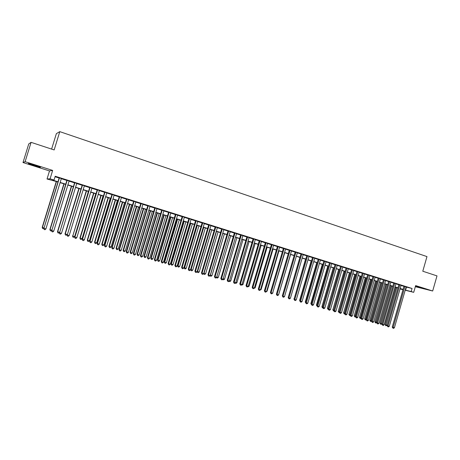 <?xml version="1.0" encoding="UTF-8"?>
<svg xmlns="http://www.w3.org/2000/svg" width="460" height="460" viewBox="0 0 460 460"><rect width="100%" height="100%" fill="white"/><g stroke="black" fill="none" stroke-linecap="round" stroke-linejoin="round"><path stroke-width="0.69" d="M33.862 165.554L40.164 167.319C41.17 167.4 39.422 166.71 34.925 165.249L28.589 163.472C27.6 163.398 29.36 164.093 33.862 165.554M415.42 286.385L423.844 288.713L415.489 286.149M57.937 181.959L47.029 179.009L50.082 178.819L54.038 180.05L52.71 180.113L58 181.763M49.513 170.936L52.658 170.424L25.122 161.684L31.09 142.347L28.738 143.963L23 162.547L49.513 170.936L47.029 179.009M51.612 149.097L56.367 133.641L59.788 131.64L426.978 256.599L422.786 271.222L437 275.897L432.676 291.002L415.644 285.597L413.712 292.33L405.197 290.243M415.328 286.701L432.676 291.002M402.983 289.702L400.027 288.978M25.122 161.684L23 162.547M61.352 178.532L59.196 177.853M69.092 180.964L66.936 180.285M76.768 183.373L74.606 182.695M84.376 185.765L82.208 185.087M91.914 188.134L89.746 187.456M99.389 190.486L97.221 189.802M106.806 192.815L104.633 192.136M114.155 195.126L111.981 194.442M121.446 197.415L119.266 196.73M128.673 199.686L126.494 199.002M135.838 201.94L133.659 201.256M142.945 204.177L140.766 203.492M149.994 206.39L147.815 205.706M156.986 208.587L154.802 207.903M163.915 210.766L161.736 210.082M170.792 212.928L168.607 212.238M177.612 215.073L175.427 214.383M184.38 217.195L182.189 216.511M191.09 219.305L188.899 218.621M197.742 221.398L195.552 220.708M204.343 223.474L202.158 222.784M210.893 225.532L208.702 224.842M217.39 227.573L215.199 226.883M223.836 229.597L221.645 228.913M230.236 231.61L228.039 230.92M236.578 233.605L234.387 232.915M242.874 235.583L240.678 234.893M249.119 237.544L246.928 236.854M255.317 239.493L253.121 238.803M261.464 241.425L259.273 240.735M267.565 243.346L265.374 242.656M273.619 245.249L271.429 244.559M279.628 247.135L277.438 246.445M285.591 249.009L283.4 248.319M291.508 250.867L289.317 250.183M297.384 252.712L295.193 252.028M303.209 254.547L301.018 253.857M308.993 256.364L306.803 255.674M314.738 258.169L312.547 257.479M320.436 259.957L318.245 259.273M326.094 261.74L323.903 261.05M331.706 263.499L329.515 262.815M337.278 265.253L335.093 264.563M342.809 266.99L340.624 266.305M348.3 268.72L346.115 268.03M353.757 270.434L351.566 269.744M359.168 272.13L356.983 271.446M364.538 273.821L362.353 273.136M369.874 275.5L367.69 274.81M375.17 277.161L372.985 276.477M380.426 278.817L378.247 278.127M385.647 280.456L383.467 279.772M390.827 282.083L388.648 281.399M395.974 283.699L393.8 283.015M401.085 285.309L398.906 284.625M406.117 287.04L412.068 288.477L55.206 176.243L54.038 180.05M55.056 176.738L59.144 178.026M61.301 178.704L66.884 180.452M69.04 181.131L74.554 182.867M76.716 183.546L82.156 185.254M84.324 185.932L89.694 187.623M91.862 188.301L97.169 189.974M99.343 190.653L104.581 192.303M106.754 192.981L111.929 194.609M114.103 195.293L119.22 196.897M121.394 197.581L126.442 199.168M128.622 199.853L133.613 201.422M135.786 202.107L140.714 203.653M142.893 204.338L147.763 205.867M149.943 206.552L154.755 208.064M156.935 208.748L161.684 210.243M163.869 210.927L168.561 212.399M170.746 213.089L175.381 214.544M177.566 215.228L182.143 216.671M184.328 217.356L188.853 218.776M191.038 219.466L195.506 220.869M197.696 221.553L202.107 222.945M204.297 223.629L208.656 224.998M210.847 225.687L215.153 227.039M217.344 227.729L221.599 229.068M223.79 229.753L227.993 231.075M230.184 231.765L234.341 233.07M236.532 233.761L240.637 235.048M242.828 235.733L246.882 237.009M249.073 237.699L253.08 238.958M255.271 239.643L259.227 240.89M261.418 241.575L265.328 242.805M267.524 243.495L271.383 244.708M273.579 245.398L277.392 246.594M279.588 247.284L283.354 248.469M285.551 249.159L289.277 250.332M291.467 251.016L295.147 252.172M297.338 252.862L300.978 254.006M303.169 254.696L306.762 255.823M308.953 256.513L312.507 257.629M314.692 258.319L318.205 259.417M320.396 260.107L323.857 261.194M326.048 261.884L329.475 262.959M331.666 263.649L335.047 264.713M337.237 265.397L340.584 266.449M342.769 267.139L346.075 268.174M348.26 268.864L351.526 269.888M353.711 270.578L356.937 271.59M359.122 272.274L362.313 273.28M364.498 273.964L367.649 274.953M369.834 275.638L372.945 276.615M375.13 277.305L378.206 278.271M380.385 278.955L383.427 279.91M385.606 280.594L388.608 281.537M390.787 282.221L393.76 283.159M395.933 283.843L398.866 284.763M401.045 285.447L403.943 286.356M406.157 286.902L403.983 286.218M52.658 170.424L50.082 178.819M412.068 288.477L411.188 291.542L413.712 292.33M31.09 142.347L54.165 149.937L59.788 131.64M400.073 288.822L403 289.541L400.125 288.644M397.946 287.966L395.013 287.051M392.828 286.367L389.861 285.441M387.682 284.763L384.675 283.826M382.49 283.147L379.448 282.198M377.263 281.514L374.187 280.56M372.002 279.875L368.885 278.904M366.7 278.225L363.549 277.242M361.365 276.558L358.173 275.563M355.982 274.885L352.757 273.873M350.566 273.194L347.3 272.176M345.109 271.492L341.803 270.463M339.612 269.779L336.266 268.732M334.075 268.053L330.688 266.995M328.497 266.311L325.07 265.242M322.88 264.558L319.407 263.476M317.216 262.792L313.703 261.7M311.512 261.015L307.959 259.906M305.768 259.227L302.168 258.106M299.978 257.422L296.338 256.283M294.141 255.599L290.455 254.455M288.265 253.77L284.533 252.603M282.342 251.919L278.564 250.746M276.374 250.062L272.556 248.871M270.359 248.187L266.495 246.98M264.299 246.295L260.389 245.077M258.192 244.392L254.23 243.156M252.04 242.472L248.026 241.224M245.835 240.54L241.776 239.275M239.585 238.59L235.48 237.308M233.283 236.624L229.126 235.33M226.935 234.646L222.726 233.335M220.535 232.651L216.275 231.322M214.084 230.638L209.771 229.298M207.581 228.614L203.216 227.251M201.026 226.567L196.61 225.193M194.419 224.509L189.945 223.117M187.755 222.433L183.23 221.018M181.044 220.34L176.462 218.908M174.271 218.23L169.636 216.781M167.446 216.102L162.754 214.636M160.569 213.958L155.814 212.474M153.629 211.79L148.816 210.289M146.636 209.611L141.76 208.092M139.581 207.414L134.648 205.873M132.468 205.195L127.477 203.636M125.298 202.958L120.238 201.382M118.065 200.704L112.947 199.105M110.774 198.433L105.587 196.817M103.414 196.138L98.17 194.499M95.996 193.821L90.683 192.165M88.515 191.492L83.139 189.813M80.971 189.14L75.52 187.439M73.358 186.766L67.844 185.046M65.682 184.374L60.099 182.631M405.248 290.07L411.188 291.542M60.157 182.436L65.745 184.178M67.902 184.851L73.422 186.57M75.584 187.243L81.029 188.945M83.197 189.618L88.573 191.297M90.746 191.975L96.059 193.631M98.227 194.31L103.477 195.943M105.645 196.621L110.831 198.237M113.005 198.915L118.122 200.514M120.296 201.192L125.356 202.768M127.535 203.446L132.526 205.005M134.705 205.683L139.639 207.224M141.818 207.903L146.688 209.427M148.873 210.105L153.686 211.606M155.871 212.284L160.62 213.768M162.805 214.452L167.503 215.918M169.688 216.597L174.328 218.046M176.513 218.724L181.096 220.156M183.287 220.84L187.812 222.249M190.003 222.933L194.471 224.325M196.661 225.009L201.077 226.389M203.268 227.073L207.632 228.43M209.823 229.114L214.136 230.46M216.327 231.144L220.587 232.472M222.778 233.157L226.987 234.468M229.178 235.152L233.335 236.452M235.531 237.136L239.637 238.412M241.828 239.096L245.887 240.361M248.084 241.046L252.091 242.299M254.282 242.983L258.244 244.22M260.44 244.904L264.351 246.123M266.547 246.807L270.411 248.015M272.602 248.699L276.425 249.889M278.616 250.573L282.394 251.746M284.585 252.431L288.316 253.598M290.507 254.282L294.193 255.432M296.384 256.116L300.023 257.249M302.22 257.933L305.814 259.055M308.01 259.739L311.564 260.849M313.754 261.533L317.268 262.625M319.459 263.31L322.926 264.391M325.116 265.075L328.543 266.144M330.734 266.829L334.127 267.887M336.312 268.565L339.664 269.612M341.849 270.296L345.161 271.325M347.346 272.01L350.612 273.027M352.803 273.711L356.034 274.718M358.219 275.402L361.41 276.397M363.596 277.075L366.747 278.058M368.931 278.743L372.048 279.714M374.233 280.393L377.315 281.353M379.494 282.037L382.536 282.986M384.721 283.665L387.728 284.602M389.907 285.28L392.88 286.212M395.059 286.89L397.992 287.805M400.171 288.483L403.069 289.392M406.444 287.143L405.57 290.168M388.671 281.33L376.734 322.702L378.925 323.374L390.845 282.089M404.001 286.154L392.225 327.094L393.133 327.405L404.915 286.436M394.41 327.767L393.524 328.359L393.012 328.216L393.133 327.405L394.41 327.767L406.18 286.839M393.012 328.216L392.225 327.094M395.876 287.322L385.118 324.679L387.193 325.318M396.756 287.592L385.882 325.778L385.118 324.679M387.171 325.392L385.882 325.778M398.929 284.556L387.101 325.64L387.998 325.945L399.832 284.838M389.286 326.312L388.395 326.91L387.883 326.761L387.998 325.945L389.286 326.312L401.103 285.24M387.883 326.761L387.101 325.64M393.817 282.952L381.938 324.179L382.823 324.478L394.709 283.233M384.123 324.846L383.232 325.45L382.714 325.3L382.823 324.478L384.123 324.846L395.997 283.636M382.714 325.3L381.938 324.179M378.925 323.374L378.034 323.978L377.51 323.828L377.614 323L389.557 281.612M377.51 323.828L376.734 322.702L376.222 323.041L375.366 322.776L374.952 321.793L376.826 322.374M383.485 279.703L371.496 321.218L372.37 321.517L384.364 279.979M373.687 321.891L372.796 322.494L372.272 322.345L372.37 321.517L373.687 321.891L385.664 280.387M372.272 322.345L371.496 321.218M390.856 285.758L380.052 323.242L382.03 323.851M391.73 286.028L380.811 324.34L380.052 323.242M381.972 324.047L380.811 324.34M385.808 284.182L374.952 321.793M386.67 284.447L375.711 322.897M380.719 282.595L369.811 320.338L371.594 320.89M381.576 282.86L370.57 321.442L369.811 320.338M371.525 321.287L370.57 321.442M375.596 280.997L364.642 318.866L366.315 319.395M376.441 281.261L365.389 319.976L364.642 318.866M366.286 319.867L365.389 319.976M378.264 278.058L366.223 319.723L367.086 320.016L379.132 278.334M368.414 320.396L367.523 320.999L366.988 320.85L367.086 320.016L368.414 320.396L380.443 278.748M366.988 320.85L366.223 319.723M370.432 279.387L359.433 317.388L361.002 317.883M371.272 279.651L360.18 318.498L359.433 317.388M361.002 318.441L360.18 318.498M373.008 276.408L360.91 318.216L361.767 318.51L373.865 276.678M363.101 318.889L362.21 319.499L361.675 319.349L361.767 318.51L363.101 318.889L375.187 277.092M361.675 319.349L360.91 318.216M365.234 277.765L354.188 315.899L355.655 316.365M366.068 278.024L354.93 317.009L354.188 315.899M355.683 317.003L354.93 317.009M367.707 274.741L355.557 316.698L356.408 316.992L368.563 275.011M357.748 317.371L356.856 317.986L356.316 317.831L356.408 316.992L357.748 317.371L369.892 275.431M356.316 317.831L355.557 316.698M360.002 276.132L348.904 314.398L350.261 314.835M360.83 276.391L349.646 315.514L348.904 314.398M350.33 315.56L349.646 315.514M362.376 273.067L350.169 315.169L351.009 315.457L363.222 273.332M352.36 315.842L351.463 316.457L350.922 316.308L351.009 315.457L352.36 315.842L364.561 273.752M350.922 316.308L350.169 315.169M354.735 274.493L343.585 312.892L344.833 313.294M355.546 274.746L344.316 314.007L343.585 312.892M344.931 314.099L344.316 314.007M357 271.377L344.741 313.628L345.569 313.916L357.84 271.642M346.932 314.301L346.035 314.922L345.489 314.766L345.569 313.916L346.932 314.301L359.185 272.061M345.489 314.766L344.741 313.628M349.422 272.837L338.226 311.368L339.365 311.742M350.232 273.09L338.957 312.49L338.226 311.368M339.497 312.639L338.957 312.49M351.589 269.675L339.267 312.075L340.089 312.363L352.417 269.934M341.464 312.754L340.567 313.375L340.015 313.22L340.089 312.363L341.464 312.754L353.774 270.365M340.015 313.22L339.267 312.075M344.08 271.17L332.827 309.839L333.856 310.178M344.879 271.417L333.558 310.954L332.827 309.839M333.989 311.081L333.558 310.954M346.138 267.961L333.759 310.517L334.575 310.799L346.955 268.22M335.955 311.19L335.058 311.817L334.5 311.661L334.575 310.799L335.955 311.19L348.323 268.651M334.5 311.661L333.759 310.517M338.692 269.491L327.393 308.292L328.308 308.608M339.486 269.738L328.112 309.413L327.393 308.292M328.44 309.505L328.112 309.413M340.641 266.236L328.21 308.942L329.015 309.223L341.452 266.489M330.406 309.615L329.504 310.247L328.946 310.086L329.015 309.223L330.406 309.615L342.832 266.921M328.946 310.086L328.21 308.942M333.27 267.8L321.919 306.74L322.719 307.021M334.052 268.042L322.684 307.136M322.851 307.924L322.328 307.757L321.919 306.74M322.632 307.866L322.661 307.458M327.808 266.098L316.405 305.175L317.089 305.417M317.216 306.331L316.405 305.175M322.305 264.379L310.851 303.6L311.42 303.801M311.541 304.721L310.851 303.6M335.11 264.494L322.621 307.355L323.414 307.636L335.909 264.747M324.817 308.033L323.915 308.666L323.351 308.505L323.414 307.636L324.817 308.033L337.301 265.184M323.351 308.505L322.621 307.355M329.538 262.746L316.986 305.756L317.774 306.032L330.326 262.993M319.188 306.435L318.28 307.067L317.716 306.912L317.774 306.032L319.188 306.435L331.729 263.43M317.716 306.912L316.986 305.756M323.921 260.981L311.316 304.152L312.087 304.422L324.702 261.222M313.513 304.825L312.61 305.463L312.035 305.302L312.087 304.422L313.513 304.825L326.111 261.665M312.035 305.302L311.316 304.152M316.762 262.654L305.256 302.013L305.704 302.168M305.82 303.094L305.256 302.013M318.268 259.198L305.601 302.53L306.36 302.801L319.039 259.446M307.797 303.203L306.889 303.847L306.314 303.686L306.36 302.801L307.797 303.203L320.459 259.888M306.314 303.686L305.601 302.53M311.178 260.912L299.621 300.409L299.949 300.529M300.058 301.449L299.621 300.409M312.57 257.41L299.839 300.897L300.593 301.162L313.329 257.646M302.042 301.576L301.133 302.214L300.553 302.053L300.593 301.162L302.042 301.576L314.761 258.1M300.553 302.053L299.839 300.897M305.555 259.158L294.147 298.873M294.072 299.132L293.94 298.799M306.826 255.605L294.038 299.253L294.779 299.517L307.573 255.84M296.24 299.926L295.326 300.575L294.745 300.409L294.779 299.517L296.24 299.926L309.016 256.295M294.745 300.409L294.038 299.253M299.891 257.393L288.305 297.206M301.041 253.788L288.19 297.591L288.926 297.856L301.777 254.018M290.392 298.27L289.484 298.919L288.892 298.753L288.926 297.856L290.392 298.27L303.232 254.478M288.892 298.753L288.19 297.591M295.211 251.953L282.302 295.924L283.021 296.183L295.941 252.183M284.504 296.602L283.59 297.252L282.998 297.085L283.021 296.183L284.504 296.602L297.401 252.643M282.998 297.085L282.302 295.924M278.685 294.521L290.582 254.489M289.34 250.108L276.368 294.239L277.075 294.498L290.059 250.332M278.564 294.917L277.656 295.573L277.058 295.406L277.075 294.498L278.564 294.917L291.531 250.798M277.058 295.406L276.368 294.239M272.705 292.825L284.786 252.684M272.958 292.893L272.608 293.146M283.423 248.25L270.388 292.543L271.084 292.796L284.13 248.469M272.584 293.221L271.67 293.882L271.072 293.71L271.084 292.796L272.584 293.221L285.614 248.935M271.072 293.71L270.388 292.543M266.679 291.111L267.064 291.226L278.95 250.867M267.064 291.226L266.098 291.847M277.46 246.376L264.362 290.835L265.046 291.082L278.156 246.589M266.558 291.513L265.644 292.175L265.04 292.002L265.046 291.082L266.558 291.513L279.651 247.06M265.04 292.002L264.362 290.835M271.452 244.484L258.29 289.11L258.963 289.357L272.136 244.697M260.486 289.794L259.572 290.455L258.963 290.283L258.963 289.357L260.486 289.794L273.642 245.174M258.963 290.283L258.29 289.11M265.397 242.581L252.166 287.379L252.833 287.621L266.07 242.794M254.368 288.058L253.448 288.725L252.833 288.552L252.833 287.621L254.368 288.058L267.588 243.271M252.833 288.552L252.166 287.379M260.607 289.392L261.13 289.541L273.073 249.032M261.13 289.541L260.021 290.128M254.489 287.655L255.15 287.839L267.151 247.187M255.15 287.839L253.903 288.397M248.319 285.901L249.124 286.131L261.182 245.324M249.124 286.131L248.222 286.787L247.733 286.649M259.296 240.66L246.002 285.625L246.652 285.867L259.952 240.873M248.204 286.31L247.284 286.977L246.663 286.804L246.652 285.867L248.204 286.31L261.487 241.35M246.663 286.804L246.002 285.625M242.109 284.142L243.052 284.406L255.168 243.449M241.54 284.895L242.15 285.068L243.052 284.406M253.144 238.728L239.786 283.866L240.425 284.102L253.793 238.935M241.989 284.544L241.069 285.217L240.442 285.045L240.425 284.102L241.989 284.544L255.34 239.418M240.442 285.045L239.786 283.866M235.842 282.359L236.929 282.67L249.107 241.558M236.929 282.67L236.032 283.331L235.267 283.101M246.945 236.779L233.525 282.089L234.151 282.325L247.583 236.98M235.721 282.768L234.801 283.446L234.174 283.268L234.151 282.325L235.721 282.768L249.142 237.469M234.174 283.268L233.525 282.089M229.534 280.571L230.765 280.922L243.001 239.654M230.765 280.922L229.862 281.583L228.988 281.29M229.241 281.411L229.235 281.112M240.701 234.818L227.211 280.301L227.827 280.531L241.327 235.014M229.413 280.979L228.488 281.658L227.855 281.48L227.827 280.531L229.413 280.979L242.897 235.508M227.855 281.48L227.211 280.301M223.169 278.766L224.555 279.157L236.848 237.739M224.555 279.157L223.646 279.824L222.732 279.41M223.025 279.651L223.008 279.203M234.41 232.84L220.846 278.495L221.45 278.72L235.02 233.03M223.048 279.174L222.123 279.858L221.484 279.68L221.45 278.72L223.048 279.174L236.601 233.53M221.484 279.68L220.846 278.495M228.062 230.845L214.435 276.678L215.027 276.903L228.66 231.035M216.637 277.357L215.711 278.047L215.067 277.863L215.027 276.903L216.637 277.357L230.253 231.535M215.067 277.863L214.435 276.678M221.668 228.833L207.972 274.844L208.547 275.063L222.255 229.017M210.174 275.523L209.242 276.213L208.593 276.034L208.547 275.063L210.174 275.523L223.859 229.523M208.593 276.034L207.972 274.844M216.758 276.943L218.293 277.38L230.644 235.802M218.293 277.38L217.384 278.053L216.424 277.512M216.758 277.874L216.723 277.064M222.824 233.364L210.398 275.137L211.98 275.586L224.394 233.858M210.295 275.103L210.439 276.086L210.07 275.597M211.98 275.586L211.077 276.264L210.439 276.086M216.516 231.397L204.021 273.332L205.62 273.786L218.097 231.892M203.786 273.24L204.073 274.281L203.659 273.66L202.02 273.211L215.797 226.987M205.62 273.786L204.711 274.465L204.073 274.281M217.413 227.499L203.653 273.677L202.728 274.373L202.072 274.189L201.457 272.998L215.222 226.809M201.457 272.998L202.02 273.211L202.072 274.189M210.157 229.413L197.605 271.509L199.214 271.964L211.749 229.914M197.225 271.36L197.605 271.509L197.662 272.464L197.162 271.578M199.214 271.964L198.306 272.648L197.662 272.464M208.725 224.767L194.89 271.135L195.437 271.348L209.283 224.94M197.087 271.814L196.161 272.515L195.5 272.326L195.437 271.348L197.087 271.814L210.916 225.457M195.5 272.326L194.89 271.135M203.745 227.418L191.13 269.669L192.751 270.129L205.355 227.918M190.607 269.468L191.13 269.669L191.193 270.635L190.607 269.474M192.751 270.129L191.843 270.819L191.193 270.635M202.176 222.709L188.272 269.255L188.807 269.468L202.722 222.881M190.469 269.939L189.537 270.641L188.87 270.451L188.807 269.468L190.469 269.939L204.367 223.399M188.87 270.451L188.272 269.255M196.765 225.239L184.092 267.616L184.609 267.818L186.242 268.283L198.91 225.912M197.288 225.406L184.609 267.818L184.678 268.789L184.092 267.616M186.242 268.283L185.334 268.973L184.678 268.789M195.575 220.633L181.596 267.363L182.12 267.57L196.104 220.8M183.793 268.048L182.861 268.749L182.195 268.559L182.12 267.57L183.793 268.048L197.765 221.323M182.195 268.559L181.596 267.363M190.267 223.215L177.531 265.753L178.031 265.955L179.682 266.42L192.412 223.882M190.779 223.376L178.031 265.955L178.112 266.926L177.531 265.753M179.682 266.42L178.767 267.116L178.112 266.926M188.922 218.54L174.869 265.454L175.375 265.656L189.439 218.701M177.065 266.139L176.134 266.846L175.455 266.656L175.375 265.656L177.065 266.139L191.107 219.23M175.455 266.656L174.869 265.454M183.718 221.174L170.919 263.879L171.402 264.075L173.064 264.546L185.863 221.841M184.213 221.329L171.402 264.075L171.488 265.052L170.919 263.879M173.064 264.546L172.155 265.242L171.488 265.052M182.212 216.43L168.09 263.534L168.578 263.729L182.712 216.591M170.28 264.212L169.349 264.925L168.67 264.736L168.578 263.729L170.28 264.212L184.402 217.12M168.67 264.736L168.09 263.534M177.117 219.115L164.255 261.987L164.726 262.177L166.399 262.654L179.262 219.782M177.6 219.265L164.726 262.177L164.818 263.16L164.255 261.987M166.399 262.654L165.485 263.35L164.818 263.16M175.45 214.308L161.253 261.596L161.724 261.786L175.939 214.458M163.444 262.275L162.512 262.993L161.822 262.798L161.724 261.786L163.444 262.275L177.635 214.992M161.822 262.798L161.253 261.596M170.464 217.039L157.533 260.078L157.993 260.262L159.677 260.745L172.603 217.706M170.936 217.189L157.993 260.262L158.09 261.257L157.533 260.078M159.677 260.745L158.763 261.447L158.09 261.257M168.63 212.163L154.359 259.641L154.819 259.831L169.102 212.313M156.549 260.32L155.612 261.038L154.922 260.843L154.819 259.831L156.549 260.32L170.815 212.848M154.922 260.843L154.359 259.641M163.76 214.952L150.759 258.158L151.202 258.336L152.904 258.819L165.899 215.619M164.214 215.09L151.202 258.336L151.305 259.336L150.759 258.158M152.904 258.819L151.99 259.526L151.305 259.336M161.759 210.001L147.407 257.669L147.85 257.853L162.213 210.145M149.598 258.347L148.661 259.072L147.965 258.877L147.85 257.853L149.598 258.347L163.938 210.686M147.965 258.877L147.407 257.669M156.998 212.842L143.934 256.22L144.359 256.398L146.073 256.881L159.137 213.509M157.435 212.98L144.359 256.398L144.474 257.399L143.934 256.22M146.073 256.881L145.159 257.594L144.474 257.399M154.824 207.822L140.403 255.679L140.829 255.863L155.267 207.96M142.588 256.364L141.651 257.088L140.95 256.893L140.829 255.863L142.588 256.364L157.01 208.506M140.95 256.893L140.403 255.679M150.184 210.72L137.051 254.265L137.459 254.437L139.19 254.932L152.317 211.381M150.604 210.847L137.459 254.437L137.58 255.449L137.051 254.265M139.19 254.932L138.27 255.645L137.58 255.449M147.838 205.626L133.337 253.678L133.745 253.857L148.258 205.758M135.522 254.357L134.584 255.087L133.871 254.886L133.745 253.857L135.522 254.357L150.017 206.31M133.871 254.886L133.337 253.678M143.313 208.575L130.111 252.293L130.508 252.465L132.25 252.96L145.446 209.242M143.721 208.702L130.508 252.465L130.634 253.477L130.111 252.293M132.25 252.96L131.33 253.678L130.634 253.477M140.789 203.412L126.212 251.654L126.609 251.827L141.197 203.538M128.398 252.339L127.454 253.075L126.741 252.868L126.609 251.827L128.398 252.339L142.968 204.096M126.741 252.868L126.212 251.654M136.384 206.413L123.113 250.309L123.493 250.476L125.252 250.976L138.517 207.08M136.775 206.54L123.493 250.476L123.631 251.493L123.113 250.309M125.252 250.976L124.332 251.695L123.631 251.493M133.682 201.175L119.025 249.619L119.404 249.786L134.078 201.302M121.21 250.297L120.273 251.039L119.548 250.832L119.404 249.786L121.21 250.297L135.861 201.859M119.548 250.832L119.025 249.619M129.404 204.24L116.064 248.308L116.426 248.469L118.197 248.969L131.531 204.901M129.777 204.355L116.426 248.469L116.57 249.492L116.064 248.308M118.197 248.969L117.277 249.694L116.57 249.492M126.517 198.927L111.78 247.566L112.142 247.727L126.891 199.042M113.965 248.245L113.022 248.986L112.297 248.779L112.142 247.727L113.965 248.245L128.696 199.611M112.297 248.779L111.78 247.566M122.36 202.043L108.951 246.29L109.296 246.445L111.084 246.951L124.493 202.705M122.722 202.158L109.296 246.445L109.445 247.48L108.951 246.29M111.084 246.951L110.164 247.681L109.445 247.48M119.295 196.656L104.477 245.496L104.823 245.651L119.652 196.765M106.657 246.175L105.714 246.922L104.978 246.715L104.823 245.651L106.657 246.175L121.469 197.34M104.978 246.715L104.477 245.496M115.264 199.83L101.781 244.254L102.108 244.404L103.914 244.915L117.392 200.491M115.609 199.939L102.108 244.404L102.269 245.444L101.781 244.254M103.914 244.915L102.988 245.651L102.269 245.444M112.004 194.361L97.112 243.403L97.434 243.558L112.349 194.471M99.291 244.082L98.342 244.835L97.606 244.622L97.434 243.558L99.291 244.082L114.178 195.046M97.606 244.622L97.112 243.403M108.106 197.599L94.547 242.202L94.863 242.351L96.68 242.863L110.233 198.26M108.433 197.702L94.863 242.351L95.03 243.392L94.547 242.202M96.68 242.863L95.755 243.599L95.03 243.392M104.656 192.056L89.677 241.299L89.987 241.448L104.983 192.153M91.856 241.977L90.913 242.73L90.166 242.518L89.987 241.448L91.856 241.977L106.829 192.734M90.166 242.518L89.677 241.299M100.889 195.35L87.262 240.131L87.555 240.275L89.389 240.793L103.011 196.012M101.2 195.442L87.555 240.275L87.734 241.327L87.262 240.131M89.389 240.793L88.464 241.534L87.734 241.327M97.25 189.721L82.185 239.171L82.478 239.315L97.554 189.819M84.358 239.85L83.415 240.609L82.662 240.396L82.478 239.315L84.358 239.85L99.417 190.405M82.662 240.396L82.185 239.171M93.61 193.079L79.908 238.044L80.189 238.182L82.035 238.705L95.732 193.74M93.903 193.171L80.189 238.182L80.373 239.24L79.908 238.044M82.035 238.705L81.109 239.453L80.373 239.24M89.775 187.375L74.629 237.026L74.899 237.17L90.062 187.461M76.803 237.705L75.854 238.47L75.095 238.257L74.899 237.17L76.803 237.705L91.937 188.054M75.095 238.257L74.629 237.026M86.273 190.791L72.755 236.072L74.623 236.601L88.395 191.452M86.549 190.877L72.755 236.072L72.95 237.141L72.496 235.94M74.623 236.601L73.692 237.348L72.95 237.141M82.237 185.006L67.258 235.002L82.501 185.087M69.172 235.543L68.224 236.314L67.459 236.095L67.258 235.002L69.172 235.543L84.398 185.685M67.459 236.095L67.005 234.864M78.873 188.485L65.021 233.818L67.125 234.473M79.132 188.565L65.262 233.944L65.464 235.02L65.021 233.818M67.114 234.502L66.217 235.232L65.464 235.02M74.629 182.614L59.547 232.817L74.876 182.695M61.485 233.364L60.536 234.134L59.76 233.916L59.547 232.817L61.485 233.364L76.791 183.293M59.76 233.916L59.317 232.685M71.409 186.156L57.483 231.679L59.438 232.294M71.651 186.231L57.707 231.8L57.914 232.881L57.483 231.679M59.363 232.536L58.673 233.093L57.914 232.881M66.959 180.205L51.773 230.609L67.189 180.274M53.722 231.161L52.773 231.938L51.997 231.719L51.773 230.609L53.722 231.161L69.121 180.883M51.997 231.719L51.56 230.489M63.882 183.81L49.881 229.523L51.681 230.092M64.107 183.879L50.082 229.638L50.301 230.724L49.881 229.523M51.572 230.529L51.066 230.943L50.301 230.724M59.225 177.773L43.93 228.384L59.432 177.836M45.896 228.942L44.948 229.724L44.16 229.5L43.93 228.384L45.896 228.942L61.381 178.451M44.16 229.5L43.734 228.269M56.292 181.447L42.211 227.343L43.855 227.873M56.494 181.51L42.4 227.458L42.625 228.551L42.211 227.343M43.786 228.447L42.625 228.551"/></g></svg>

